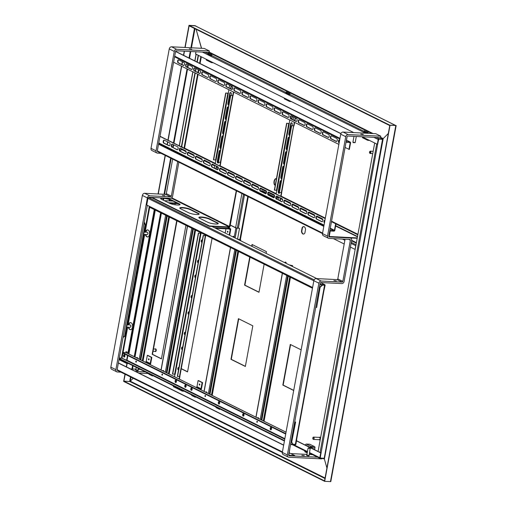 <?xml version="1.0" encoding="UTF-8"?>
<svg xmlns="http://www.w3.org/2000/svg" width="507" height="507" viewBox="0 0 507 507"><rect width="100%" height="100%" fill="white"/><g stroke="black" fill="none" stroke-linecap="round" stroke-linejoin="round"><path stroke-width="0.76" d="M201.564 48.304L196.108 29.292L201.456 48.298M395.701 125.489L389.826 125.197L324.48 481.263L324.55 480.889L123.911 381.144L129.881 381.53L133.17 378.26L130.267 381.175L325.076 478.025M184.928 47.474L188.991 25.35L194.764 25.642L195.765 26.091M195.803 25.87L195.468 25.939M185.15 47.481L189.193 25.451L195.487 25.857M395.72 125.406L390.029 125.299L324.683 481.358L123.638 381.41L124.969 374.185M126.313 366.853L126.94 363.424M128.689 353.918L155.104 209.999M158.045 193.978L165.13 155.351M167.095 144.641L167.614 141.833M167.912 140.192L181.5 66.151M181.804 64.509L182.317 61.702M183.502 55.269L184.25 51.182M123.911 381.144L125.172 374.28M126.516 366.948L127.162 363.437M128.886 354.019L155.3 210.094M158.26 193.991L165.333 155.453M167.297 144.742L167.811 141.935M168.115 140.293L181.702 66.252M182.007 64.611L182.52 61.803M183.699 55.371L184.466 51.194M188.991 25.35L389.826 125.197L395.397 125.387A0.767 0.621 -63.6 0 1 395.682 125.489M196.057 54.141L198.18 55.25L196.95 61.955M195.772 68.388L195.252 71.195M194.954 72.837L181.36 146.878M181.062 148.519L180.745 150.243M198.478 55.396L197.248 62.101M196.063 68.534L195.55 71.341M195.246 72.983L181.658 147.024M181.36 148.665L181.069 150.262M382.956 139.311L383.203 138.607L382.817 138.962L378.97 138.772A0.767 0.621 116.4 0 0 378.19 139.482L377.303 144.305L362.131 136.757M320.735 452.776L319.784 457.713A0.767 0.621 116.4 0 0 320.291 458.486L324.138 458.677L324.391 459.063L324.524 458.322L320.164 458.017L321.108 452.821L318.054 451.591L374.692 143.006L376.701 144.001L320.063 452.593M324.391 459.063L326.914 468.005L324.391 459.063L323.548 458.651M383.203 138.607L388.311 133.468L383.203 138.607L380.592 137.308M324.683 481.358L330.805 481.587L396.157 125.527M390.029 125.299L389.763 125.571L189.124 25.819L189.193 25.451L194.961 25.737L395.397 125.387M383.077 139.254L383.083 139.26A0.767 0.621 -63.6 0 1 382.747 139.336L378.9 139.14L377.303 144.305M377.645 144.229L378.666 139.229M321.108 452.821L377.652 144.184M175.739 380.694L176.474 381.061M185.746 385.669L186.126 385.859M218.847 402.127L219.702 402.552M243.17 414.219L244.025 414.644M270.713 427.914L271.568 428.333M296.57 440.767L318.079 451.458M320.988 452.903L320.253 458.087L324.201 458.309A0.767 0.621 -63.6 0 1 324.505 458.423M307.362 452.092L305.011 450.926L304.853 451.762L307.21 452.935M175.714 380.827L176.48 381.207M185.714 385.795L186.132 386.004M218.802 402.247L219.702 402.697M243.132 414.339L244.032 414.789M270.675 428.035L271.575 428.478M296.544 440.894L320.671 452.89M207.845 53.951L211.463 55.745A0.767 0.621 -63.6 0 1 211.806 55.662L211.939 54.921L208.32 53.121L207.845 53.951M285.948 92.781L289.567 94.575A0.767 0.621 -63.6 0 1 289.909 94.492L290.042 93.751L286.423 91.951L285.948 92.781M367.695 133.297L367.829 132.568L364.21 130.768L364.051 131.611L367.417 133.278M211.818 55.599L285.992 92.547M289.922 94.429L364.096 131.376M353.753 132.593L195.569 53.951L195.968 51.771M195.537 26.022A0.767 0.621 116.4 0 0 195.163 25.838M181.246 149.28L181.855 149.311M181.075 150.218L179.668 150.186M380.795 136.199L348.094 134.558A2.307 1.87 116.4 0 0 345.761 136.687L327.522 236.085A2.307 1.87 116.4 0 0 328.416 238.252L323.39 235.749A2.307 1.87 -63.6 0 1 322.496 233.588L340.736 134.19A2.307 1.87 -63.6 0 1 343.068 132.061L375.769 133.696L380.795 136.199L380.523 137.682L347.821 136.041A0.767 0.621 116.4 0 0 347.048 136.751L328.802 236.154A0.767 0.621 116.4 0 0 329.309 236.927L329.277 236.503L357.277 237.91M274.376 197.267L273.14 197.204L268.349 194.821M266.017 193.661L260.313 190.828M260.249 190.714L262.157 190.809L266.467 192.958M268.095 193.763L274.509 196.957M329.037 236.832L357.207 238.277M260.909 191.126L262.087 191.183L266.327 193.287M268.127 194.187L274.319 197.261M262.087 191.183L262.157 190.809M350.413 247.093L355.052 249.4L355.737 245.692A0.767 0.621 -63.6 0 1 355.92 245.287M333.384 238.626L344.202 244.006M323.84 226.255L158.564 144.089M323.815 226.388L158.545 144.216M236.262 190.714L229.284 226.952L209.41 225.951L152.011 197.419M236.554 190.86L229.994 226.61A0.767 0.621 -63.6 0 1 229.215 227.32L209.34 226.325L151.105 197.375M179.199 203.77A5.767 1.122 -169.6 0 1 180.061 204.568A5.767 1.122 -169.6 0 1 175.859 204.891A5.767 1.122 -169.6 0 1 169.585 203.288L161.543 199.289A5.767 1.122 -169.6 0 1 160.675 198.49A5.767 1.122 -169.6 0 1 164.876 198.167A5.767 1.122 -169.6 0 1 171.157 199.771L179.199 203.77L179.129 204.137A5.767 1.122 -169.6 0 1 179.947 204.739M190.258 209.264L198.3 213.263A5.767 1.122 -169.6 0 1 199.162 214.062A5.767 1.122 -169.6 0 1 194.961 214.385A5.767 1.122 -169.6 0 1 188.68 212.782L180.638 208.783A5.767 1.122 -169.6 0 1 179.776 207.984A5.767 1.122 -169.6 0 1 183.978 207.661A5.767 1.122 -169.6 0 1 190.258 209.264L190.188 209.638L198.231 213.637A5.767 1.122 -169.6 0 1 199.048 214.233M217.395 222.757A5.767 1.122 -169.6 0 1 218.263 223.562A5.767 1.122 -169.6 0 1 214.062 223.879A5.767 1.122 -169.6 0 1 207.781 222.275L199.739 218.283A5.767 1.122 -169.6 0 1 198.877 217.478A5.767 1.122 -169.6 0 1 203.079 217.161A5.767 1.122 -169.6 0 1 209.353 218.764L217.395 222.757L217.332 223.131A5.767 1.122 -169.6 0 1 218.143 223.733M160.725 198.687A5.767 1.122 -169.6 0 1 165.276 198.598A5.767 1.122 -169.6 0 1 171.087 200.145L179.129 204.137M179.82 208.187A5.767 1.122 -169.6 0 1 184.377 208.098A5.767 1.122 -169.6 0 1 190.188 209.638M198.921 217.68A5.767 1.122 -169.6 0 1 203.472 217.592A5.767 1.122 -169.6 0 1 209.29 219.132L217.332 223.131M209.34 226.325L209.41 225.951M360.813 134.07L363.253 134.374L360.813 134.07M329.309 236.927L350.147 237.973A2.307 1.87 -63.6 0 1 350.762 238.132A2.307 1.87 -63.6 0 1 351.662 240.293L344.101 281.461A2.307 1.87 -63.6 0 1 341.769 283.59L320.937 282.545A0.767 0.621 116.4 0 0 320.158 283.255L288.641 454.982A0.767 0.621 116.4 0 0 289.142 455.755L318.529 457.232M328.416 238.252A2.307 1.87 116.4 0 0 329.037 238.41L349.874 239.456A0.767 0.621 -63.6 0 1 350.375 240.229L342.821 281.398A0.767 0.621 -63.6 0 1 342.041 282.107L321.21 281.062A2.307 1.87 116.4 0 0 318.878 283.191L287.355 454.918A2.307 1.87 116.4 0 0 288.255 457.08A2.307 1.87 116.4 0 0 288.876 457.238L321.571 458.879L321.628 458.55M288.255 457.08L283.229 454.583A2.307 1.87 -63.6 0 1 282.329 452.415L313.852 280.694A2.307 1.87 -63.6 0 1 316.184 278.565L337.016 279.611A0.767 0.621 116.4 0 0 337.795 278.901L345.077 239.215M333.923 280.574L336.369 280.878L333.923 280.574M313.497 454.728L309.264 454.519M306.938 454.399L290.796 453.594M301.861 455.267L304.301 455.571L301.861 455.267M353.994 136.351L352.923 142.182L355.16 142.638L356.313 136.465M352.935 142.226L353.24 142.651L355.16 142.638M209.309 50.941L176.607 49.299A2.307 1.87 116.4 0 0 174.281 51.429L156.036 150.833A2.307 1.87 116.4 0 0 156.929 152.994L151.904 150.497A2.307 1.87 -63.6 0 1 151.01 148.329L169.249 48.932A2.307 1.87 -63.6 0 1 171.581 46.802L204.283 48.444L209.309 50.941L209.036 52.424L176.335 50.782A0.767 0.621 116.4 0 0 175.561 51.492L157.316 150.896A0.767 0.621 116.4 0 0 157.823 151.669L157.449 151.485M189.326 48.818L191.766 49.116L189.326 48.818M156.929 152.994A2.307 1.87 116.4 0 0 157.55 153.152L161.061 153.329M178.863 162.177L172.621 196.209A2.307 1.87 -63.6 0 1 170.289 198.332L149.451 197.293A0.767 0.621 116.4 0 0 148.824 197.635M177.678 161.587L171.334 196.139A0.767 0.621 -63.6 0 1 170.561 196.849L149.723 195.803A2.307 1.87 116.4 0 0 147.391 197.933L115.875 369.66A2.307 1.87 116.4 0 0 116.768 371.821A2.307 1.87 116.4 0 0 117.39 371.986L120.9 372.157M116.768 371.821L111.743 369.324A2.307 1.87 -63.6 0 1 110.843 367.163L142.366 195.436A2.307 1.87 -63.6 0 1 144.698 193.306L165.529 194.352A0.767 0.621 116.4 0 0 166.309 193.642L172.653 159.09M162.436 195.322L164.883 195.62L162.436 195.322M135.445 371.39L145.319 371.885M140.293 369.388L138.221 369.286M135.901 369.166L130.419 368.893M138.798 373.057L148.671 373.551M147.328 205.31L117.155 369.723A0.767 0.621 116.4 0 0 117.662 370.497L117.288 370.313M126.68 327.116L130.147 327.288A1.153 0.634 -87.1 0 0 130.578 327.021A1.153 0.634 -87.1 0 0 130.844 326.039A1.153 0.634 -87.1 0 0 130.667 325.291A1.153 0.634 -87.1 0 0 130.261 324.987L127.099 324.822M130.679 326.85A0.767 0.425 -87.1 0 0 130.774 326.742A0.767 0.425 -87.1 0 0 130.952 326.09A0.767 0.425 -87.1 0 0 130.831 325.589A0.767 0.425 -87.1 0 0 130.749 325.475M143.696 234.392L147.163 234.564A1.153 0.634 -87.1 0 0 147.594 234.297A1.153 0.634 -87.1 0 0 147.86 233.315A1.153 0.634 -87.1 0 0 147.683 232.567A1.153 0.634 -87.1 0 0 147.277 232.257L144.115 232.098M147.695 234.126A0.767 0.425 -87.1 0 0 147.791 234.019A0.767 0.425 -87.1 0 0 147.968 233.366A0.767 0.425 -87.1 0 0 147.848 232.865A0.767 0.425 -87.1 0 0 147.765 232.751M289.148 452.776L294.782 455.571L288.908 455.261L289.89 448.175M289.142 455.755L294.713 455.945L294.782 455.571M283.679 445.083L118.404 362.917M283.654 445.216L118.378 363.05M151.948 197.787L148.741 197.629A0.767 0.621 116.4 0 0 147.962 198.338L146.738 205.012L312.604 287.475M316.78 278.597L211.907 226.452M160.003 136.256L325.279 218.428M331.489 221.515L336.033 223.771L334.835 230.298A0.925 0.748 -63.6 0 1 333.904 231.154L330.634 230.989A0.463 0.374 116.4 0 0 330.165 231.414L329.309 236.085L328.828 236.021M168.97 145.743L169.357 145.763A1.54 0.849 92.9 0 1 169.357 145.763L164.129 143.164A1.54 0.849 92.9 0 1 163.558 141.637A1.54 0.849 92.9 0 1 164.287 140.179L169.515 142.778A1.54 0.849 92.9 0 1 170.073 144.482A1.54 0.849 92.9 0 1 169.167 145.801A1.54 0.849 92.9 0 1 168.97 145.743L163.748 143.145A1.54 0.849 92.9 0 1 163.191 141.44A1.54 0.849 92.9 0 1 164.097 140.128A1.54 0.849 92.9 0 1 164.293 140.179M177.406 149.768A1.54 0.849 92.9 0 1 177.399 149.761L172.171 147.163A1.54 0.849 92.9 0 1 171.6 145.636A1.54 0.849 92.9 0 1 172.329 144.178M185.448 153.767A1.54 0.849 92.9 0 1 185.442 153.76L180.213 151.162A1.54 0.849 92.9 0 1 179.643 149.635A1.54 0.849 92.9 0 1 180.372 148.177L185.6 150.775A1.54 0.849 92.9 0 1 186.158 152.48A1.54 0.849 92.9 0 1 185.251 153.792A1.54 0.849 92.9 0 1 185.055 153.741L179.827 151.143A1.54 0.849 92.9 0 1 179.269 149.438A1.54 0.849 92.9 0 1 180.181 148.126A1.54 0.849 92.9 0 1 180.372 148.177M193.097 157.74L193.484 157.759A1.54 0.849 92.9 0 1 193.484 157.759L188.255 155.161A1.54 0.849 92.9 0 1 187.685 153.627A1.54 0.849 92.9 0 1 188.408 152.17L193.642 154.774A1.54 0.849 92.9 0 1 194.2 156.479A1.54 0.849 92.9 0 1 193.294 157.791A1.54 0.849 92.9 0 1 193.097 157.74L187.869 155.142A1.54 0.849 92.9 0 1 187.311 153.437A1.54 0.849 92.9 0 1 188.217 152.119A1.54 0.849 92.9 0 1 188.414 152.176M201.14 161.739L195.911 159.141A1.54 0.849 92.9 0 1 195.353 157.436A1.54 0.849 92.9 0 1 196.26 156.118A1.54 0.849 92.9 0 1 196.456 156.175L201.685 158.773A1.54 0.849 92.9 0 1 202.242 160.478A1.54 0.849 92.9 0 1 201.336 161.79A1.54 0.849 92.9 0 1 201.14 161.739L196.298 159.16A1.54 0.849 92.9 0 1 195.727 157.626A1.54 0.849 92.9 0 1 196.45 156.169M209.182 165.738L203.953 163.14A1.54 0.849 92.9 0 1 203.396 161.429A1.54 0.849 92.9 0 1 204.302 160.117A1.54 0.849 92.9 0 1 204.498 160.168L209.727 162.766A1.54 0.849 92.9 0 1 210.285 164.477A1.54 0.849 92.9 0 1 209.378 165.789A1.54 0.849 92.9 0 1 209.182 165.738L204.34 163.159A1.54 0.849 92.9 0 1 203.763 161.625A1.54 0.849 92.9 0 1 204.492 160.168M217.224 169.731L217.604 169.756A1.54 0.849 92.9 0 1 217.604 169.756L212.382 167.152A1.54 0.849 92.9 0 1 211.806 165.624A1.54 0.849 92.9 0 1 212.534 164.167L217.769 166.765A1.54 0.849 92.9 0 1 218.327 168.476A1.54 0.849 92.9 0 1 217.421 169.788A1.54 0.849 92.9 0 1 217.224 169.731L211.996 167.133A1.54 0.849 92.9 0 1 211.438 165.428A1.54 0.849 92.9 0 1 212.344 164.116A1.54 0.849 92.9 0 1 212.541 164.167M225.266 173.73L225.647 173.749A1.54 0.849 92.9 0 1 225.647 173.749L220.425 171.151A1.54 0.849 92.9 0 1 219.848 169.623A1.54 0.849 92.9 0 1 220.577 168.166L225.811 170.764A1.54 0.849 92.9 0 1 226.369 172.469A1.54 0.849 92.9 0 1 225.457 173.787A1.54 0.849 92.9 0 1 225.266 173.73L220.038 171.132A1.54 0.849 92.9 0 1 219.48 169.427A1.54 0.849 92.9 0 1 220.387 168.115A1.54 0.849 92.9 0 1 220.583 168.166M233.695 177.754A1.54 0.849 92.9 0 1 233.689 177.748L228.461 175.149A1.54 0.849 92.9 0 1 227.89 173.622A1.54 0.849 92.9 0 1 228.619 172.165L233.847 174.763A1.54 0.849 92.9 0 1 234.411 176.468A1.54 0.849 92.9 0 1 233.499 177.78A1.54 0.849 92.9 0 1 233.309 177.729L228.08 175.13A1.54 0.849 92.9 0 1 227.523 173.426A1.54 0.849 92.9 0 1 228.429 172.114A1.54 0.849 92.9 0 1 228.625 172.165M241.345 181.728L241.731 181.747A1.54 0.849 92.9 0 1 241.731 181.747L236.503 179.148A1.54 0.849 92.9 0 1 235.932 177.615A1.54 0.849 92.9 0 1 236.661 176.157L241.89 178.762A1.54 0.849 92.9 0 1 242.447 180.467A1.54 0.849 92.9 0 1 241.541 181.779A1.54 0.849 92.9 0 1 241.345 181.728L236.123 179.129A1.54 0.849 92.9 0 1 235.565 177.425A1.54 0.849 92.9 0 1 236.471 176.106A1.54 0.849 92.9 0 1 236.668 176.163M249.78 185.746A1.54 0.849 92.9 0 1 249.774 185.746L244.545 183.147A1.54 0.849 92.9 0 1 243.975 181.614A1.54 0.849 92.9 0 1 244.704 180.156M257.429 189.726L257.816 189.745A1.54 0.849 92.9 0 1 257.816 189.745L252.587 187.146A1.54 0.849 92.9 0 1 252.017 185.613A1.54 0.849 92.9 0 1 252.746 184.155L257.974 186.753A1.54 0.849 92.9 0 1 258.532 188.465A1.54 0.849 92.9 0 1 257.626 189.776A1.54 0.849 92.9 0 1 257.429 189.726L252.201 187.127A1.54 0.849 92.9 0 1 251.643 185.416A1.54 0.849 92.9 0 1 252.556 184.104A1.54 0.849 92.9 0 1 252.746 184.155M265.472 193.725L265.858 193.744A1.54 0.849 92.9 0 1 265.858 193.744L260.63 191.145A1.54 0.849 92.9 0 1 260.059 189.612A1.54 0.849 92.9 0 1 260.782 188.154L266.017 190.752A1.54 0.849 92.9 0 1 266.574 192.464A1.54 0.849 92.9 0 1 265.668 193.775A1.54 0.849 92.9 0 1 265.472 193.725L260.243 191.12A1.54 0.849 92.9 0 1 259.685 189.415A1.54 0.849 92.9 0 1 260.592 188.103A1.54 0.849 92.9 0 1 260.788 188.154M273.514 197.717L273.9 197.736A1.54 0.849 92.9 0 1 273.9 197.736L268.672 195.138A1.54 0.849 92.9 0 1 268.095 193.611A1.54 0.849 92.9 0 1 268.824 192.153L274.059 194.751A1.54 0.849 92.9 0 1 274.617 196.456A1.54 0.849 92.9 0 1 273.71 197.774A1.54 0.849 92.9 0 1 273.514 197.717L268.285 195.119A1.54 0.849 92.9 0 1 267.728 193.414A1.54 0.849 92.9 0 1 268.634 192.102A1.54 0.849 92.9 0 1 268.83 192.153M281.943 201.742A1.54 0.849 92.9 0 1 281.943 201.735L276.714 199.137A1.54 0.849 92.9 0 1 276.138 197.61A1.54 0.849 92.9 0 1 276.866 196.152M289.598 205.715L289.979 205.734A1.54 0.849 92.9 0 1 289.979 205.734L284.757 203.136A1.54 0.849 92.9 0 1 284.18 201.602A1.54 0.849 92.9 0 1 284.909 200.145L290.143 202.749A1.54 0.849 92.9 0 1 290.701 204.454A1.54 0.849 92.9 0 1 289.795 205.766A1.54 0.849 92.9 0 1 289.598 205.715L284.37 203.117A1.54 0.849 92.9 0 1 283.812 201.412A1.54 0.849 92.9 0 1 284.719 200.1A1.54 0.849 92.9 0 1 284.915 200.151M297.641 209.714L292.412 207.116A1.54 0.849 92.9 0 1 291.855 205.411A1.54 0.849 92.9 0 1 292.761 204.093A1.54 0.849 92.9 0 1 292.957 204.15L298.186 206.748A1.54 0.849 92.9 0 1 298.743 208.453A1.54 0.849 92.9 0 1 297.831 209.765A1.54 0.849 92.9 0 1 297.641 209.714L298.021 209.733A1.54 0.849 92.9 0 1 298.021 209.733L292.799 207.135A1.54 0.849 92.9 0 1 292.222 205.601A1.54 0.849 92.9 0 1 292.951 204.144M305.677 213.713L306.063 213.732A1.54 0.849 92.9 0 1 306.063 213.732L300.835 211.134A1.54 0.849 92.9 0 1 300.264 209.6A1.54 0.849 92.9 0 1 300.993 208.143L306.222 210.741A1.54 0.849 92.9 0 1 306.779 212.452A1.54 0.849 92.9 0 1 305.873 213.764A1.54 0.849 92.9 0 1 305.677 213.713L300.455 211.115A1.54 0.849 92.9 0 1 299.897 209.404A1.54 0.849 92.9 0 1 300.803 208.092A1.54 0.849 92.9 0 1 301 208.143M313.719 217.712L314.106 217.731A1.54 0.849 92.9 0 1 314.106 217.731L308.877 215.133A1.54 0.849 92.9 0 1 308.307 213.599A1.54 0.849 92.9 0 1 309.036 212.141L314.264 214.74A1.54 0.849 92.9 0 1 314.822 216.451A1.54 0.849 92.9 0 1 313.915 217.763A1.54 0.849 92.9 0 1 313.719 217.712L308.497 215.107A1.54 0.849 92.9 0 1 307.933 213.403A1.54 0.849 92.9 0 1 308.845 212.091A1.54 0.849 92.9 0 1 309.042 212.141M322.154 221.73A1.54 0.849 92.9 0 1 322.148 221.724L316.919 219.125A1.54 0.849 92.9 0 1 316.349 217.598A1.54 0.849 92.9 0 1 317.078 216.14L322.306 218.739A1.54 0.849 92.9 0 1 322.864 220.444A1.54 0.849 92.9 0 1 321.958 221.762A1.54 0.849 92.9 0 1 321.761 221.705L316.533 219.106A1.54 0.849 92.9 0 1 315.975 217.402A1.54 0.849 92.9 0 1 316.888 216.09A1.54 0.849 92.9 0 1 317.078 216.14M324.518 222.554A1.54 0.849 92.9 0 1 324.949 220.234M331.458 221.673L335.647 223.752L334.449 230.279A0.463 0.374 -63.6 0 1 333.98 230.704L330.71 230.546A0.925 0.748 116.4 0 0 329.778 231.395L328.923 236.066M159.978 136.415L325.247 218.58M171.791 147.144A1.54 0.849 92.9 0 1 171.227 145.439A1.54 0.849 92.9 0 1 172.139 144.127A1.54 0.849 92.9 0 1 172.336 144.178L177.558 146.776A1.54 0.849 92.9 0 1 178.115 148.481A1.54 0.849 92.9 0 1 177.209 149.799A1.54 0.849 92.9 0 1 177.013 149.742L172.171 147.163M244.165 183.128A1.54 0.849 92.9 0 1 243.601 181.424A1.54 0.849 92.9 0 1 244.513 180.105A1.54 0.849 92.9 0 1 244.704 180.162L249.932 182.761A1.54 0.849 92.9 0 1 250.49 184.466A1.54 0.849 92.9 0 1 249.583 185.777A1.54 0.849 92.9 0 1 249.387 185.727L244.545 183.147M276.328 199.118A1.54 0.849 92.9 0 1 275.77 197.413A1.54 0.849 92.9 0 1 276.676 196.101A1.54 0.849 92.9 0 1 276.873 196.152L282.101 198.75A1.54 0.849 92.9 0 1 282.659 200.455A1.54 0.849 92.9 0 1 281.753 201.767A1.54 0.849 92.9 0 1 281.556 201.716L276.714 199.137M324.436 223.01A1.54 0.849 92.9 0 1 324.036 221.261A1.54 0.849 92.9 0 1 324.924 220.089A1.54 0.849 92.9 0 1 324.974 220.089M336.033 223.771L335.647 223.752M347.086 136.598L346.37 141.345A0.463 0.374 116.4 0 0 346.674 141.808L349.944 141.973A0.925 0.748 -63.6 0 1 350.552 142.898L349.355 149.426L345.077 147.474M339.177 142.695A1.54 0.849 92.9 0 1 338.815 141.117A1.54 0.849 92.9 0 1 339.525 139.856L339.684 139.938M336.173 141.428L336.559 141.447A1.54 0.849 92.9 0 1 336.559 141.447L331.331 138.848A1.54 0.849 92.9 0 1 330.76 137.321A1.54 0.849 92.9 0 1 331.483 135.863L336.718 138.462A1.54 0.849 92.9 0 1 337.275 140.166A1.54 0.849 92.9 0 1 336.369 141.478A1.54 0.849 92.9 0 1 336.173 141.428L330.944 138.829A1.54 0.849 92.9 0 1 330.387 137.124A1.54 0.849 92.9 0 1 331.293 135.813A1.54 0.849 92.9 0 1 331.489 135.863M328.523 137.454A1.54 0.849 92.9 0 1 328.517 137.448L323.289 134.849A1.54 0.849 92.9 0 1 322.718 133.322A1.54 0.849 92.9 0 1 323.447 131.864L328.675 134.463A1.54 0.849 92.9 0 1 329.233 136.168A1.54 0.849 92.9 0 1 328.327 137.486A1.54 0.849 92.9 0 1 328.13 137.429L322.902 134.83A1.54 0.849 92.9 0 1 322.344 133.126A1.54 0.849 92.9 0 1 323.257 131.814A1.54 0.849 92.9 0 1 323.447 131.864M320.088 133.43L320.475 133.455A1.54 0.849 92.9 0 1 320.475 133.455L315.246 130.85A1.54 0.849 92.9 0 1 314.676 129.323A1.54 0.849 92.9 0 1 315.405 127.865L320.633 130.464A1.54 0.849 92.9 0 1 321.191 132.175A1.54 0.849 92.9 0 1 320.285 133.487A1.54 0.849 92.9 0 1 320.088 133.43L314.866 130.831A1.54 0.849 92.9 0 1 314.302 129.127A1.54 0.849 92.9 0 1 315.215 127.815A1.54 0.849 92.9 0 1 315.405 127.865M312.046 129.437L312.432 129.456A1.54 0.849 92.9 0 1 312.432 129.456L307.204 126.858A1.54 0.849 92.9 0 1 306.634 125.324A1.54 0.849 92.9 0 1 307.362 123.866L312.591 126.465A1.54 0.849 92.9 0 1 313.149 128.176A1.54 0.849 92.9 0 1 312.242 129.488A1.54 0.849 92.9 0 1 312.046 129.437L306.824 126.839A1.54 0.849 92.9 0 1 306.266 125.128A1.54 0.849 92.9 0 1 307.172 123.816A1.54 0.849 92.9 0 1 307.369 123.866M304.01 125.438L304.39 125.457A1.54 0.849 92.9 0 1 304.39 125.457L299.162 122.859A1.54 0.849 92.9 0 1 298.591 121.325A1.54 0.849 92.9 0 1 299.32 119.867L304.549 122.472A1.54 0.849 92.9 0 1 305.113 124.177A1.54 0.849 92.9 0 1 304.2 125.489A1.54 0.849 92.9 0 1 304.01 125.438L298.781 122.84A1.54 0.849 92.9 0 1 298.224 121.135A1.54 0.849 92.9 0 1 299.13 119.817A1.54 0.849 92.9 0 1 299.326 119.874M295.968 121.439L296.348 121.458A1.54 0.849 92.9 0 1 296.348 121.458L291.126 118.86A1.54 0.849 92.9 0 1 290.549 117.326A1.54 0.849 92.9 0 1 291.278 115.869L296.513 118.473A1.54 0.849 92.9 0 1 297.07 120.178A1.54 0.849 92.9 0 1 296.158 121.49A1.54 0.849 92.9 0 1 295.968 121.439L290.739 118.841A1.54 0.849 92.9 0 1 290.181 117.136A1.54 0.849 92.9 0 1 291.088 115.818A1.54 0.849 92.9 0 1 291.284 115.875M288.312 117.466A1.54 0.849 92.9 0 1 288.306 117.459L283.083 114.861A1.54 0.849 92.9 0 1 282.507 113.334A1.54 0.849 92.9 0 1 283.236 111.876M279.883 113.441L280.27 113.46A1.54 0.849 92.9 0 1 280.27 113.46L275.041 110.862A1.54 0.849 92.9 0 1 274.464 109.335A1.54 0.849 92.9 0 1 275.193 107.877L280.428 110.475A1.54 0.849 92.9 0 1 280.986 112.18A1.54 0.849 92.9 0 1 280.079 113.498A1.54 0.849 92.9 0 1 279.883 113.441L274.655 110.843A1.54 0.849 92.9 0 1 274.097 109.138A1.54 0.849 92.9 0 1 275.003 107.826A1.54 0.849 92.9 0 1 275.2 107.877M271.841 109.442L266.999 106.863A1.54 0.849 92.9 0 1 266.428 105.336A1.54 0.849 92.9 0 1 267.151 103.878L272.386 106.476A1.54 0.849 92.9 0 1 272.943 108.181A1.54 0.849 92.9 0 1 272.037 109.499A1.54 0.849 92.9 0 1 271.841 109.442L266.612 106.844A1.54 0.849 92.9 0 1 266.055 105.139A1.54 0.849 92.9 0 1 266.961 103.827A1.54 0.849 92.9 0 1 267.157 103.878M263.798 105.45L264.185 105.469A1.54 0.849 92.9 0 1 264.185 105.469L258.957 102.87A1.54 0.849 92.9 0 1 258.386 101.337A1.54 0.849 92.9 0 1 259.109 99.879L264.343 102.477A1.54 0.849 92.9 0 1 264.901 104.189A1.54 0.849 92.9 0 1 263.995 105.5A1.54 0.849 92.9 0 1 263.798 105.45L258.57 102.851A1.54 0.849 92.9 0 1 258.012 101.14A1.54 0.849 92.9 0 1 258.919 99.828A1.54 0.849 92.9 0 1 259.115 99.879M256.149 101.47A1.54 0.849 92.9 0 1 256.143 101.47L250.914 98.871A1.54 0.849 92.9 0 1 250.344 97.338A1.54 0.849 92.9 0 1 251.073 95.88L256.301 98.485A1.54 0.849 92.9 0 1 256.859 100.19A1.54 0.849 92.9 0 1 255.953 101.501A1.54 0.849 92.9 0 1 255.756 101.451L250.528 98.852A1.54 0.849 92.9 0 1 249.97 97.148A1.54 0.849 92.9 0 1 250.883 95.829A1.54 0.849 92.9 0 1 251.073 95.886M247.714 97.452L248.1 97.471A1.54 0.849 92.9 0 1 248.1 97.471L242.872 94.872A1.54 0.849 92.9 0 1 242.302 93.339A1.54 0.849 92.9 0 1 243.03 91.881L248.259 94.486A1.54 0.849 92.9 0 1 248.817 96.191A1.54 0.849 92.9 0 1 247.91 97.502A1.54 0.849 92.9 0 1 247.714 97.452L242.492 94.853A1.54 0.849 92.9 0 1 241.928 93.149A1.54 0.849 92.9 0 1 242.84 91.83A1.54 0.849 92.9 0 1 243.037 91.887M239.672 93.453L234.449 90.854A1.54 0.849 92.9 0 1 233.892 89.15A1.54 0.849 92.9 0 1 234.798 87.838A1.54 0.849 92.9 0 1 234.995 87.888L240.217 90.487A1.54 0.849 92.9 0 1 240.774 92.192A1.54 0.849 92.9 0 1 239.868 93.503A1.54 0.849 92.9 0 1 239.672 93.453L240.058 93.472A1.54 0.849 92.9 0 1 240.058 93.472L234.83 90.873A1.54 0.849 92.9 0 1 234.259 89.346A1.54 0.849 92.9 0 1 234.988 87.882M231.636 89.454L232.016 89.473A1.54 0.849 92.9 0 1 232.016 89.473L226.794 86.874A1.54 0.849 92.9 0 1 226.217 85.347A1.54 0.849 92.9 0 1 226.946 83.889L232.181 86.488A1.54 0.849 92.9 0 1 232.738 88.193A1.54 0.849 92.9 0 1 231.826 89.511A1.54 0.849 92.9 0 1 231.636 89.454L226.407 86.855A1.54 0.849 92.9 0 1 225.849 85.151A1.54 0.849 92.9 0 1 226.756 83.839A1.54 0.849 92.9 0 1 226.952 83.889M223.98 85.48A1.54 0.849 92.9 0 1 223.974 85.474L218.751 82.875A1.54 0.849 92.9 0 1 218.175 81.348A1.54 0.849 92.9 0 1 218.904 79.891L224.138 82.489A1.54 0.849 92.9 0 1 224.696 84.194A1.54 0.849 92.9 0 1 223.79 85.512A1.54 0.849 92.9 0 1 223.593 85.455L218.365 82.856A1.54 0.849 92.9 0 1 217.807 81.152A1.54 0.849 92.9 0 1 218.713 79.84A1.54 0.849 92.9 0 1 218.91 79.891M215.551 81.462L210.323 78.864A1.54 0.849 92.9 0 1 209.765 77.153A1.54 0.849 92.9 0 1 210.671 75.841A1.54 0.849 92.9 0 1 210.868 75.892L216.096 78.49A1.54 0.849 92.9 0 1 216.654 80.201A1.54 0.849 92.9 0 1 215.748 81.513A1.54 0.849 92.9 0 1 215.551 81.462L210.709 78.883A1.54 0.849 92.9 0 1 210.132 77.349A1.54 0.849 92.9 0 1 210.861 75.892M207.509 77.463L202.667 74.884A1.54 0.849 92.9 0 1 202.09 73.35A1.54 0.849 92.9 0 1 202.819 71.893L208.054 74.497A1.54 0.849 92.9 0 1 208.611 76.202A1.54 0.849 92.9 0 1 207.705 77.514A1.54 0.849 92.9 0 1 207.509 77.463L202.28 74.865A1.54 0.849 92.9 0 1 201.723 73.154A1.54 0.849 92.9 0 1 202.629 71.842A1.54 0.849 92.9 0 1 202.825 71.899M199.466 73.464L199.853 73.483A1.54 0.849 92.9 0 1 199.853 73.483L194.625 70.885A1.54 0.849 92.9 0 1 194.054 69.351A1.54 0.849 92.9 0 1 194.777 67.894L200.012 70.498A1.54 0.849 92.9 0 1 200.569 72.203A1.54 0.849 92.9 0 1 199.663 73.515A1.54 0.849 92.9 0 1 199.466 73.464L194.238 70.866A1.54 0.849 92.9 0 1 193.68 69.161A1.54 0.849 92.9 0 1 194.587 67.843A1.54 0.849 92.9 0 1 194.783 67.9M191.424 69.465L186.196 66.867A1.54 0.849 92.9 0 1 185.638 65.162A1.54 0.849 92.9 0 1 186.551 63.85A1.54 0.849 92.9 0 1 186.741 63.901L191.969 66.499A1.54 0.849 92.9 0 1 192.527 68.204A1.54 0.849 92.9 0 1 191.621 69.516A1.54 0.849 92.9 0 1 191.424 69.465L191.811 69.484A1.54 0.849 92.9 0 1 191.811 69.484L186.582 66.886A1.54 0.849 92.9 0 1 186.012 65.359A1.54 0.849 92.9 0 1 186.741 63.895M183.775 65.492A1.54 0.849 92.9 0 1 183.768 65.485L178.54 62.887A1.54 0.849 92.9 0 1 177.97 61.36A1.54 0.849 92.9 0 1 178.698 59.902L183.927 62.5A1.54 0.849 92.9 0 1 184.485 64.205A1.54 0.849 92.9 0 1 183.578 65.517A1.54 0.849 92.9 0 1 183.382 65.466L178.16 62.868A1.54 0.849 92.9 0 1 177.596 61.163A1.54 0.849 92.9 0 1 178.508 59.851A1.54 0.849 92.9 0 1 178.698 59.902M346.091 141.954A0.925 0.748 116.4 0 0 346.592 142.252L349.862 142.416A0.463 0.374 -63.6 0 1 350.166 142.879L348.968 149.407M338.866 144.387L173.59 62.222M339.139 142.904L338.987 142.828A1.54 0.849 92.9 0 1 338.429 141.123A1.54 0.849 92.9 0 1 339.335 139.805A1.54 0.849 92.9 0 1 339.532 139.862M288.47 114.474A1.54 0.849 92.9 0 1 289.028 116.179A1.54 0.849 92.9 0 1 288.122 117.491A1.54 0.849 92.9 0 1 287.925 117.44L282.697 114.842A1.54 0.849 92.9 0 1 282.139 113.137A1.54 0.849 92.9 0 1 283.045 111.825A1.54 0.849 92.9 0 1 283.242 111.876L288.47 114.474M175.561 51.492L340.881 133.683M175.599 51.346L340.938 133.544M284.319 98.073L284.313 98.13A0.963 0.78 116.4 0 0 284.68 99.03L289.51 101.425A0.963 0.78 -63.6 0 1 289.136 100.525L289.142 100.475M289.567 94.575L290.042 93.751M289.725 93.738L286.106 91.938M290.764 101.28A0.963 0.526 92.9 0 1 290.372 101.552A0.963 0.526 92.9 0 1 290.251 101.52L290.321 101.147L289.833 101.121A0.577 0.469 -63.6 0 1 289.446 100.62M290.251 101.52L289.763 101.495A0.963 0.78 -63.6 0 1 289.51 101.425M206.216 59.243L206.21 59.3A0.963 0.78 116.4 0 0 206.577 60.2L211.406 62.595A0.963 0.78 -63.6 0 1 211.032 61.696L211.039 61.645M211.463 55.745L211.939 54.921M211.622 54.908L208.003 53.108M212.661 62.45A0.963 0.526 92.9 0 1 212.268 62.722A0.963 0.526 92.9 0 1 212.148 62.691L212.218 62.317L211.73 62.291A0.577 0.469 -63.6 0 1 211.343 61.791M212.148 62.691L211.66 62.665A0.963 0.78 -63.6 0 1 211.406 62.595M144.172 222.51L144.729 222.782L144.343 222.763L145.008 225.121L124.659 336.014L123.112 337.269M119.316 357.942L121.997 358.164L126.965 360.464L127.859 355.597M144.729 222.782L145.395 225.14L125.039 336.033L123.309 337.37M145.395 225.14L145.008 225.121M125.039 336.033L124.659 336.014M285.701 434.068L122.447 352.91L122.529 352.46L125.996 352.638A0.843 0.684 -63.6 0 1 126.218 352.695L126.357 351.833M125.818 352.625L125.996 351.655L128.391 352.676L154.622 209.759M130.622 322.623A3.46 1.908 -87.1 0 0 128.886 324.917M128.81 327.218A3.46 1.908 -87.1 0 0 130.033 329.404L130.432 329.607A3.46 1.908 -87.1 0 0 130.679 329.696M145.826 234.494A3.46 1.908 -87.1 0 0 147.049 236.68L147.455 236.883A3.46 1.908 -87.1 0 0 147.702 236.972M147.645 229.893A3.46 1.908 -87.1 0 0 145.908 232.193M124.494 354.653A1.248 0.691 -87.1 0 0 123.942 355.825A1.248 0.691 -87.1 0 0 124.373 357.048A1.248 0.691 -87.1 0 1 123.942 355.825A1.248 0.691 -87.1 0 1 124.494 354.653M128.011 352.657L154.267 209.581M126.579 360.445L127.504 355.42M128.423 327.199A3.46 1.908 -87.1 0 0 129.646 329.385L130.052 329.588A3.46 1.908 -87.1 0 0 130.489 329.702A3.46 1.908 -87.1 0 0 132.53 326.749A3.46 1.908 -87.1 0 0 131.275 322.908L130.869 322.712A3.46 1.908 -87.1 0 0 130.432 322.591A3.46 1.908 -87.1 0 0 128.505 324.898M145.439 234.475A3.46 1.908 -87.1 0 0 146.662 236.661L147.068 236.864A3.46 1.908 -87.1 0 0 147.505 236.978A3.46 1.908 -87.1 0 0 149.546 234.025A3.46 1.908 -87.1 0 0 148.291 230.184L147.892 229.988A3.46 1.908 -87.1 0 0 147.448 229.867A3.46 1.908 -87.1 0 0 145.522 232.174M124.462 354.634A1.248 0.691 -87.1 0 0 124.304 354.596A1.248 0.691 -87.1 0 0 123.556 355.806A1.248 0.691 -87.1 0 0 124.183 357.093A1.248 0.691 -87.1 0 0 124.918 356.022A1.248 0.691 -87.1 0 0 124.462 354.634M294.694 421.995L295.632 422.039L291.652 442.319L293.154 444.373L291.893 442.44M324.1 285.01L322.116 285.137L320.171 286.911L316.666 307.432L315.728 307.388M316.425 307.312L315.747 307.28M295.594 444.297L293.154 444.373M322.116 285.137L324.797 285.181M320.171 286.911L316.666 307.432M320.411 287.032L322.357 285.257M295.372 422.027L291.652 442.319M288.717 417.622L309.086 306.646M290.986 442.18L291.829 442.598M319.423 291.012L318.789 290.695M319.391 291.17L318.764 290.853M292.419 434.391L293.046 434.702M319.106 289.003L319.733 289.313M176.449 381.625A1.248 0.691 -87.1 0 0 175.853 380.047A1.248 0.691 -87.1 0 0 175.105 381.264A1.248 0.691 -87.1 0 0 175.733 382.544A1.248 0.691 -87.1 0 0 176.449 381.625M186.094 386.423A1.248 0.691 -87.1 0 0 185.505 384.845A1.248 0.691 -87.1 0 0 184.757 386.061A1.248 0.691 -87.1 0 0 185.378 387.342A1.248 0.691 -87.1 0 0 186.094 386.423M192.128 389.42A1.248 0.691 -87.1 0 0 191.538 387.849A1.248 0.691 -87.1 0 0 190.784 389.059A1.248 0.691 -87.1 0 0 191.412 390.339A1.248 0.691 -87.1 0 0 192.128 389.42M219.67 403.109A1.248 0.691 -87.1 0 0 219.081 401.538A1.248 0.691 -87.1 0 0 218.327 402.754A1.248 0.691 -87.1 0 0 218.954 404.035A1.248 0.691 -87.1 0 0 219.67 403.109M243.994 415.208A1.248 0.691 -87.1 0 0 243.404 413.63A1.248 0.691 -87.1 0 0 242.657 414.846A1.248 0.691 -87.1 0 0 243.278 416.127A1.248 0.691 -87.1 0 0 243.994 415.208M271.537 428.897A1.248 0.691 -87.1 0 0 270.947 427.325A1.248 0.691 -87.1 0 0 270.199 428.542A1.248 0.691 -87.1 0 0 270.82 429.822A1.248 0.691 -87.1 0 0 271.537 428.897M136.389 361.706A0.577 0.317 -87.1 0 0 135.768 361.542A0.577 0.317 -87.1 0 0 136.389 361.706M162.525 374.698A0.577 0.317 -87.1 0 0 161.904 374.534A0.577 0.317 -87.1 0 0 162.525 374.698M205.544 396.087A0.577 0.317 -87.1 0 0 204.929 395.923A0.577 0.317 -87.1 0 0 205.544 396.087M257.417 421.875A0.577 0.317 -87.1 0 0 256.796 421.71A0.577 0.317 -87.1 0 0 257.417 421.875M290.714 443.682L291.734 444.189L291.652 444.639L295.112 444.81A0.843 0.684 116.4 0 0 295.968 444.031L296.868 438.162M124.678 354.824A1.248 0.691 -87.1 0 0 124.576 356.896M176.043 380.111A1.248 0.691 -87.1 0 0 175.492 381.283A1.248 0.691 -87.1 0 0 175.923 382.506M185.695 384.908A1.248 0.691 -87.1 0 0 185.137 386.081A1.248 0.691 -87.1 0 0 185.575 387.304M191.728 387.906A1.248 0.691 -87.1 0 0 191.171 389.078A1.248 0.691 -87.1 0 0 191.608 390.301M219.265 401.601A1.248 0.691 -87.1 0 0 218.713 402.773A1.248 0.691 -87.1 0 0 219.151 403.997M243.594 413.693A1.248 0.691 -87.1 0 0 243.037 414.865A1.248 0.691 -87.1 0 0 243.474 416.089M271.137 427.382A1.248 0.691 -87.1 0 0 270.58 428.561A1.248 0.691 -87.1 0 0 271.017 429.784M136.301 361.111A0.577 0.317 -87.1 0 0 136.256 362.023M162.436 374.103A0.577 0.317 -87.1 0 0 162.392 375.022M205.462 395.492A0.577 0.317 -87.1 0 0 205.411 396.411M257.328 421.279A0.577 0.317 -87.1 0 0 257.283 422.192M122.238 358.284L119.278 358.17M291.734 444.189L292.907 444.252M119.145 358.874L284.421 441.039M290.631 444.132L291.652 444.639M119.227 358.43L284.503 440.596M285.783 433.624L122.529 352.46M292.799 436.039L292.121 436.007M292.723 436.483L292.038 436.451M319.955 284.345L320.975 284.852L321.058 284.408L324.518 284.579A0.843 0.684 -63.6 0 1 325.076 285.435L323.84 291.208M320.975 284.852L324.664 285.175M320.037 283.901L321.058 284.408M312.546 287.786L150.053 206.666M149.299 206.628L149.216 207.071L312.464 288.23M319.486 290.65L318.808 290.612M319.568 290.2L318.89 290.169M275.827 178.724A3.745 2.066 -87.1 0 0 274.813 184.954L275.257 185.175M276.391 179.003L275.65 178.635A3.745 2.066 -87.1 0 0 274.072 181.291A3.745 2.066 -87.1 0 0 274.49 184.941L275.231 185.309M274.49 184.941L274.813 184.954M215.266 163.387L184.561 148.12L183.971 148.374M335.615 226.033L357.473 236.826M186.006 151.251L181.874 149.197L181.81 149.565L186.139 151.72M187.951 152.62L194.181 155.719M195.994 156.619L202.223 159.718M204.029 160.618L210.266 163.717M212.072 164.617L214.791 165.966M216.597 166.86L217.909 167.513M220.114 168.616L226.35 171.715M228.156 172.608L234.392 175.707M236.199 176.607L242.435 179.706M244.241 180.606L250.477 183.705M252.283 184.605L258.513 187.704M260.325 188.604L266.555 191.703M268.368 192.603L274.598 195.702M277.513 197.147L278.825 197.8M280.625 198.7L282.64 199.695M284.446 200.595L290.682 203.694M292.488 204.594L298.724 207.693M300.531 208.592L306.767 211.692M308.573 212.591L314.809 215.69M316.615 216.59L322.845 219.689M181.76 146.479L182.336 147.36M182.539 147.461L181.791 146.314M188.173 152.328L194.042 155.243M196.215 156.327L202.084 159.242M204.251 160.32L210.126 163.241M212.294 164.319L214.86 165.593M216.666 166.492L217.978 167.145M220.336 168.318L226.211 171.239M228.378 172.317L234.253 175.238M236.42 176.316L242.295 179.231M244.463 180.315L250.338 183.23M252.505 184.307L258.374 187.229M260.547 188.306L266.416 191.228M268.59 192.305L274.458 195.227M277.576 196.779L278.888 197.426M280.694 198.326L282.5 199.226M284.668 200.303L290.543 203.225M292.71 204.302L298.585 207.217M300.752 208.295L306.627 211.216M308.795 212.294L314.67 215.215M316.837 216.293L322.712 219.214M335.685 225.666L357.264 236.389L357.194 236.763M369.761 151.612A1.153 0.634 92.9 0 1 369.863 151.435A1.153 0.634 92.9 0 1 370.294 151.175A1.153 0.634 92.9 0 1 370.871 152.354A1.153 0.634 92.9 0 1 370.18 153.475A1.153 0.634 92.9 0 1 370.034 153.437A1.153 0.634 92.9 0 1 369.774 153.171A1.153 0.634 92.9 0 1 369.698 152.987M369.78 153.051A0.767 0.425 92.9 0 1 369.609 152.873A0.767 0.425 92.9 0 1 369.666 151.72A0.767 0.425 92.9 0 1 370.338 152.144A0.767 0.425 92.9 0 1 369.78 153.051M174.966 204.765L175.181 203.58M179.434 204.302A0.577 0.469 -63.6 0 1 179.427 204.359L179.313 204.967M173.052 201.114L164.338 200.677M168.356 202.68L177.07 203.117M169.617 203.301L178.325 203.738M185.961 385.212A1.153 0.634 -87.1 0 0 185.873 387.025M185.784 384.971A1.153 0.634 -87.1 0 0 185.194 386.042A1.153 0.634 -87.1 0 0 185.625 387.228A1.153 0.634 -87.1 0 0 185.67 387.247M195.632 387.202L196.38 387.24A0.577 0.469 116.4 0 0 196.963 386.708L198.091 380.592L198.567 380.611L202.591 382.614L201.469 388.736A1.153 0.938 -63.6 0 1 200.702 389.725M199.815 384.192A0.577 0.317 -87.1 0 0 199.777 384.946M198.091 380.592L202.109 382.589L200.987 388.711A0.577 0.469 -63.6 0 1 200.404 389.243L199.657 389.205M199.454 385.111A0.577 0.317 -87.1 0 0 199.581 383.983A0.577 0.317 -87.1 0 0 199.454 385.111M202.591 382.614L202.109 382.589M192.134 389.389L191.171 389.338M184.244 391.239L182.406 391.144L173.362 386.651L173.464 386.093L173.945 386.119M182.989 390.612L173.464 386.093M192.153 388.825L191.209 388.78M182.406 391.144L182.507 390.593M124.874 356.263A1.153 0.634 92.9 0 1 124.918 355.489M124.627 356.839A1.153 0.634 92.9 0 1 124.722 354.887M149.939 364.489A1.153 0.938 116.4 0 0 150.706 363.494L151.827 357.378L147.81 355.375L147.328 355.35L146.2 361.472A0.577 0.469 -63.6 0 1 145.617 362.004L144.875 361.966M149.014 359.71A0.577 0.317 92.9 0 1 149.052 358.956M148.893 363.969L149.641 364.007A0.577 0.469 116.4 0 0 150.224 363.475L151.346 357.353L147.328 355.35M148.69 359.875A0.577 0.317 92.9 0 1 148.824 358.741A0.577 0.317 92.9 0 1 148.69 359.875M151.827 357.378L151.346 357.353M119.006 359.628L126.617 363.411L128.455 363.5M119.107 359.07L127.2 362.879M126.617 363.411L126.718 362.854M229.633 235.267L230.672 229.62A1.153 0.938 116.4 0 0 229.912 228.454L214.366 227.675M227.82 232.136A0.577 0.317 92.9 0 1 227.858 231.382M225.945 228.822L225.165 233.049M229.189 235.045L230.191 229.595A0.577 0.469 116.4 0 0 229.81 229.012L215.627 228.302M227.7 231.192A0.577 0.317 92.9 0 1 227.573 232.32A0.577 0.317 92.9 0 1 227.7 231.192M200.918 232.776L201.025 233.391L198.376 233.081L172.507 374.02L175.156 374.331L201.025 233.391M174.947 374.267L174.503 376.701M179.123 378.995L179.56 376.619M179.421 379.147L179.896 376.549L177.336 376.422L203.199 235.476L205.443 235.59L205.538 235.071M178.933 367.702A1.248 0.691 -87.1 0 0 178.711 367.499A1.248 0.691 -87.1 0 0 178.553 367.461A1.248 0.691 -87.1 0 0 177.805 368.671A1.248 0.691 -87.1 0 0 178.426 369.952A1.248 0.691 -87.1 0 0 178.521 369.945M182.678 347.301A1.248 0.691 -87.1 0 0 182.457 347.105A1.248 0.691 -87.1 0 0 182.298 347.061A1.248 0.691 -87.1 0 0 181.55 348.271A1.248 0.691 -87.1 0 0 182.171 349.557A1.248 0.691 -87.1 0 0 182.267 349.551M185.404 332.465A1.248 0.691 -87.1 0 0 185.182 332.269A1.248 0.691 -87.1 0 0 185.023 332.224A1.248 0.691 -87.1 0 0 184.269 333.435A1.248 0.691 -87.1 0 0 184.897 334.721A1.248 0.691 -87.1 0 0 184.992 334.715M189.143 312.065A1.248 0.691 -87.1 0 0 188.921 311.868A1.248 0.691 -87.1 0 0 188.762 311.824A1.248 0.691 -87.1 0 0 188.015 313.034A1.248 0.691 -87.1 0 0 188.642 314.321A1.248 0.691 -87.1 0 0 188.731 314.315M202.35 240.109A1.248 0.691 -87.1 0 0 202.128 239.912A1.248 0.691 -87.1 0 0 201.97 239.868A1.248 0.691 -87.1 0 0 201.222 241.085A1.248 0.691 -87.1 0 0 201.843 242.365A1.248 0.691 -87.1 0 0 201.938 242.359M198.605 260.509A1.248 0.691 -87.1 0 0 198.383 260.313A1.248 0.691 -87.1 0 0 198.224 260.268A1.248 0.691 -87.1 0 0 197.477 261.485A1.248 0.691 -87.1 0 0 198.104 262.765A1.248 0.691 -87.1 0 0 198.193 262.759M195.886 275.345A1.248 0.691 -87.1 0 0 195.664 275.149A1.248 0.691 -87.1 0 0 195.506 275.105A1.248 0.691 -87.1 0 0 194.751 276.321A1.248 0.691 -87.1 0 0 195.379 277.602A1.248 0.691 -87.1 0 0 195.474 277.595M192.14 295.746A1.248 0.691 -87.1 0 0 191.919 295.549A1.248 0.691 -87.1 0 0 191.76 295.505A1.248 0.691 -87.1 0 0 191.012 296.715A1.248 0.691 -87.1 0 0 191.633 298.002A1.248 0.691 -87.1 0 0 191.728 297.996M203.199 235.476L205.329 235.673L205.836 235.223M175.53 381.822L175.809 380.307M178.756 367.524L178.711 367.505A1.248 0.691 -87.1 0 0 178.128 368.633A1.248 0.691 -87.1 0 0 178.534 369.895M182.457 347.105A1.248 0.691 -87.1 0 0 181.874 348.233A1.248 0.691 -87.1 0 0 182.273 349.494M185.182 332.269A1.248 0.691 -87.1 0 0 184.592 333.397A1.248 0.691 -87.1 0 0 184.998 334.658M188.921 311.868A1.248 0.691 -87.1 0 0 188.338 312.996A1.248 0.691 -87.1 0 0 188.743 314.258M202.128 239.912A1.248 0.691 -87.1 0 0 201.545 241.04A1.248 0.691 -87.1 0 0 201.951 242.302M198.383 260.313A1.248 0.691 -87.1 0 0 197.8 261.441A1.248 0.691 -87.1 0 0 198.205 262.702M195.664 275.149A1.248 0.691 -87.1 0 0 195.081 276.277A1.248 0.691 -87.1 0 0 195.48 277.538M191.919 295.549A1.248 0.691 -87.1 0 0 191.335 296.677A1.248 0.691 -87.1 0 0 191.741 297.939M200.829 233.245L198.376 233.081M177.532 376.517L203.402 235.578M198.579 233.182L172.71 374.122M137.207 357.492A1.344 0.741 -87.1 0 0 136.77 357.942M137.708 358.405A1.344 0.741 -87.1 0 0 137.048 357.454A1.344 0.741 -87.1 0 0 136.51 357.809M169.148 216.977L142.733 360.902M169.446 217.129L143.031 361.054M163.343 370.484A1.344 0.741 -87.1 0 0 162.905 370.934M163.843 371.397A1.344 0.741 -87.1 0 0 163.184 370.446A1.344 0.741 -87.1 0 0 162.646 370.807M195.284 229.975L168.869 373.9M195.582 230.121L169.161 374.046M206.368 391.873A1.344 0.741 -87.1 0 0 205.924 392.323M206.862 392.786A1.344 0.741 -87.1 0 0 206.21 391.835A1.344 0.741 -87.1 0 0 205.671 392.196M237.593 239.222L239.988 239.621L240.419 239.836L240.286 240.565M237.371 239.114L240.419 239.836M234.164 237.517L234.304 236.75L233.645 236.319L233.93 236.68L232.593 236.737M234.304 236.75L232.814 236.845M233.239 236.763L233.321 236.306M238.303 251.364L211.888 395.283M240.743 239.849L240.584 240.711M238.601 251.51L212.186 395.435M258.234 417.66A1.344 0.741 -87.1 0 0 257.797 418.11M258.728 418.573A1.344 0.741 -87.1 0 0 258.076 417.622A1.344 0.741 -87.1 0 0 257.537 417.977M289.459 265.009L292.286 265.617L292.152 266.346M289.237 264.901L292.286 265.617M286.03 263.304L286.176 262.537L285.511 262.106L285.796 262.468L284.465 262.525M286.176 262.537L284.68 262.632M285.105 262.55L285.194 262.094M290.175 277.145L263.76 421.07M292.609 265.636L292.45 266.498M290.467 277.297L264.052 421.222M229.614 85.214L229.101 88.022M228.796 89.663L228.34 93.332L225.697 93.022L213.441 159.781L216.09 160.092L228.34 93.332M215.881 160.028L215.209 163.704M214.905 165.345L214.391 168.153M215.9 168.901L216.413 166.093M218.01 166.968L217.509 169.706M219.829 166.004L220.494 162.379M220.127 166.15L220.83 162.31L218.27 162.183L230.52 95.417L232.764 95.531L233.423 91.963M232.656 87.166L232.257 89.327M230.603 88.776L231.122 85.962M220.399 150.573A1.54 0.849 -87.1 0 0 219.981 150.338A1.54 0.849 -87.1 0 0 219.1 151.473L217.326 161.112A1.54 0.849 -87.1 0 0 218.054 163.051A1.54 0.849 -87.1 0 0 218.834 162.297M223.055 136.104A1.54 0.849 -87.1 0 0 222.636 135.87A1.54 0.849 -87.1 0 0 221.755 137.004L219.981 146.65A1.54 0.849 -87.1 0 0 220.71 148.583A1.54 0.849 -87.1 0 0 220.76 148.583M225.71 121.642A1.54 0.849 -87.1 0 0 225.292 121.407A1.54 0.849 -87.1 0 0 224.405 122.542L222.636 132.188A1.54 0.849 -87.1 0 0 223.365 134.121A1.54 0.849 -87.1 0 0 223.416 134.121M228.365 107.173A1.54 0.849 -87.1 0 0 227.941 106.939A1.54 0.849 -87.1 0 0 227.06 108.073L225.292 117.719A1.54 0.849 -87.1 0 0 226.021 119.658A1.54 0.849 -87.1 0 0 226.071 119.652M231.135 95.449L231.325 94.41A1.54 0.849 -87.1 0 0 230.596 92.477A1.54 0.849 -87.1 0 0 229.715 93.611L227.947 103.257A1.54 0.849 -87.1 0 0 228.676 105.19A1.54 0.849 -87.1 0 0 228.727 105.19M230.907 88.921A1.54 0.849 92.9 0 1 230.926 88.807L231.42 86.108M230.52 95.417L233.087 95.55L233.714 92.109M216.197 169.053L216.711 166.239M220.139 150.37A1.54 0.849 -87.1 0 0 219.417 151.485L217.649 161.131A1.54 0.849 -87.1 0 0 218.219 163.032M222.795 135.908A1.54 0.849 -87.1 0 0 222.072 137.023L220.304 146.669A1.54 0.849 -87.1 0 0 220.773 148.513M225.45 121.439A1.54 0.849 -87.1 0 0 224.728 122.555L222.96 132.2A1.54 0.849 -87.1 0 0 223.429 134.051M228.106 106.977A1.54 0.849 -87.1 0 0 227.383 108.092L225.615 117.738A1.54 0.849 -87.1 0 0 226.084 119.582M230.755 92.508A1.54 0.849 -87.1 0 0 230.039 93.63L228.27 103.27A1.54 0.849 -87.1 0 0 228.739 105.12M228.15 93.187L225.697 93.022M218.466 162.278L230.723 95.519M225.9 93.123L213.643 159.882M289.712 119.95L289.256 123.619L286.613 123.302L274.357 190.068L277.006 190.379L289.256 123.619M276.797 190.309L276.125 193.985M276.816 199.188L277.329 196.38M278.939 197.179L278.419 199.986M279.927 200.74L280.447 197.926M280.745 196.285L281.41 192.666M281.043 196.431L281.746 192.597L279.186 192.464L291.436 125.704L293.68 125.818L294.333 122.25M294.637 120.609L295.15 117.795M293.642 117.047L293.128 119.855M291.519 119.056L292.038 116.249M281.315 180.853A1.54 0.849 -87.1 0 0 280.891 180.619A1.54 0.849 -87.1 0 0 280.01 181.753L278.242 191.399A1.54 0.849 -87.1 0 0 278.97 193.332A1.54 0.849 -87.1 0 0 279.75 192.584M283.971 166.391A1.54 0.849 -87.1 0 0 283.546 166.157A1.54 0.849 -87.1 0 0 282.665 167.291L280.897 176.937A1.54 0.849 -87.1 0 0 281.626 178.87A1.54 0.849 -87.1 0 0 281.677 178.87M286.626 151.923A1.54 0.849 -87.1 0 0 286.202 151.688A1.54 0.849 -87.1 0 0 285.321 152.829L283.552 162.468A1.54 0.849 -87.1 0 0 284.281 164.407A1.54 0.849 -87.1 0 0 284.332 164.407M289.275 137.46A1.54 0.849 -87.1 0 0 288.857 137.226A1.54 0.849 -87.1 0 0 287.976 138.36L286.208 148.006A1.54 0.849 -87.1 0 0 286.937 149.939A1.54 0.849 -87.1 0 0 286.987 149.939M292.051 125.736L292.241 124.697A1.54 0.849 -87.1 0 0 291.512 122.757A1.54 0.849 -87.1 0 0 290.631 123.898L288.863 133.537A1.54 0.849 -87.1 0 0 289.592 135.477A1.54 0.849 -87.1 0 0 289.643 135.477M291.817 119.208A1.54 0.849 92.9 0 1 291.836 119.088L292.33 116.395M291.436 125.704L294.003 125.831L294.63 122.396M294.935 120.755L295.448 117.941M280.225 200.886L280.739 198.072M277.107 199.333L277.627 196.526M281.055 180.657A1.54 0.849 -87.1 0 0 280.333 181.772L278.565 191.418A1.54 0.849 -87.1 0 0 279.129 193.313M283.705 166.188A1.54 0.849 -87.1 0 0 282.988 167.31L281.22 176.949A1.54 0.849 -87.1 0 0 281.689 178.8M286.36 151.726A1.54 0.849 -87.1 0 0 285.644 152.841L283.876 162.487A1.54 0.849 -87.1 0 0 284.345 164.338M289.015 137.258A1.54 0.849 -87.1 0 0 288.299 138.379L286.525 148.019A1.54 0.849 -87.1 0 0 287 149.869M291.671 122.795A1.54 0.849 -87.1 0 0 290.955 123.911L289.18 133.556A1.54 0.849 -87.1 0 0 289.655 135.407M281.664 192.603L293.68 125.818M289.066 123.474L286.613 123.302M279.382 192.565L291.639 125.806M286.81 123.404L274.56 190.163M237.536 239.133L239.513 228.334L236.23 227.985L230.286 225.032M176.987 220.875L152.493 354.323L161.441 358.772M201.995 239.988L201.647 241.877M198.25 260.389L197.907 262.277M195.531 275.225L195.182 277.114M191.785 295.619L191.437 297.514M188.788 311.944L188.446 313.833M185.049 332.339L184.7 334.227M182.324 347.175L181.975 349.063M181.265 368.633L187.577 371.77M149.014 359.045A1.058 0.583 -87.1 0 0 149.071 359.577M175.859 380.25L176.347 380.497M239.513 228.334L235.907 227.973L230.26 225.165M170.225 199.777L170.003 200.962M176.69 220.729L152.17 354.311L161.416 358.905L185.936 225.323M181.24 368.76L187.552 371.897L212.072 238.322M152.17 354.311L152.493 354.323M368.012 133.309L368.145 132.581L364.21 130.768M362.423 136.903L362.416 136.96A0.963 0.78 116.4 0 0 362.784 137.86L367.613 140.255A0.963 0.78 -63.6 0 1 367.239 139.355L367.245 139.305M367.829 132.568L368.145 132.581M368.874 140.109A0.963 0.526 92.9 0 1 368.475 140.382A0.963 0.526 92.9 0 1 368.355 140.35L368.424 139.976L367.936 139.951A0.577 0.469 -63.6 0 1 367.55 139.45M368.355 140.35L367.867 140.325A0.963 0.78 -63.6 0 1 367.613 140.255M310.531 447.706L310.588 447.389A0.577 0.469 -63.6 0 1 311.171 446.857L311.659 446.882A0.577 0.317 92.9 0 1 311.856 447.586L311.729 448.302M310.233 447.561L310.265 447.37A0.963 0.78 -63.6 0 1 311.241 446.483L311.659 446.882M306.653 444.1A0.963 0.526 92.9 0 1 306.779 444.081A0.963 0.526 92.9 0 1 306.9 444.113L306.412 444.088A0.963 0.78 116.4 0 0 305.442 444.975L305.41 445.159M314.587 449.722A1.73 1.407 116.4 0 0 314.638 449.506L314.942 447.833A0.963 0.526 -87.1 0 0 314.613 446.654L309.783 444.259A0.963 0.526 -87.1 0 0 309.663 444.221A0.963 0.526 -87.1 0 0 309.536 444.246M314.613 446.654L311.723 446.509A0.963 0.526 92.9 0 1 312.058 447.687L311.925 448.403M313.592 449.227A0.767 0.621 116.4 0 0 313.396 448.891M313.795 449.329A0.767 0.621 116.4 0 0 313.009 448.936M216.09 407.07L215.995 407.59L219.613 409.39L220.006 409.016M219.613 409.39L219.708 408.87M191.766 394.978L191.671 395.492L195.29 397.292L195.683 396.924M195.29 397.292L195.385 396.778M148.944 373.691L148.849 374.204L152.468 376.004L152.861 375.636M152.468 376.004L152.563 375.484M311.78 447.003L310.842 447.858M311.856 447.218L311.038 447.96M135.813 369.622L136.966 370.237L138.088 370.04M135.603 369.717L135.534 370.091L136.903 370.611L138.183 370.579L138.246 370.205M138.379 368.437L138.062 370.173L135.794 369.755L136.231 367.366M306.855 454.868L308.446 455.539L309.124 455.28M306.64 454.963L306.57 455.337L308.383 455.913L309.289 455.451M310.189 448.296L309.099 455.413L308.376 455.495L306.83 455.001L308.085 448.137L310.189 448.296L308.338 447.954M310.36 448.556L308.085 448.137M154.743 351.351A1.344 0.741 -87.1 0 0 155.117 351.566A1.344 0.741 -87.1 0 0 155.89 350.571A1.344 0.741 -87.1 0 0 155.25 348.873A1.344 0.741 -87.1 0 0 154.857 349.05M155.275 351.541A1.344 0.741 -87.1 0 0 155.434 351.579A1.344 0.741 -87.1 0 0 156.207 350.584A1.344 0.741 -87.1 0 0 155.573 348.892A1.344 0.741 -87.1 0 0 155.408 348.917M153.475 348.981L155.243 349.07A1.153 0.634 92.9 0 1 155.788 350.521A1.153 0.634 92.9 0 1 155.123 351.37L153.051 351.269M318.96 439.677A1.344 0.741 -87.1 0 0 319.334 439.892A1.344 0.741 -87.1 0 0 320.107 438.897A1.344 0.741 -87.1 0 0 319.467 437.199A1.344 0.741 -87.1 0 0 319.08 437.376M320.468 438.46A1.344 0.741 -87.1 0 0 319.79 437.218A1.344 0.741 -87.1 0 0 319.625 437.243M319.499 439.867A1.344 0.741 -87.1 0 0 319.657 439.905A1.344 0.741 -87.1 0 0 320.31 439.322M313.047 437.44A1.153 0.634 92.9 0 1 313.098 437.364A1.153 0.634 92.9 0 1 313.529 437.097L319.461 437.395A1.153 0.634 92.9 0 1 320.006 438.847A1.153 0.634 92.9 0 1 319.347 439.696L313.415 439.398A1.153 0.634 92.9 0 1 313.009 439.094A1.153 0.634 92.9 0 1 312.971 439.011M313.529 437.097A1.153 0.634 92.9 0 1 314.074 438.549A1.153 0.634 92.9 0 1 313.415 439.398M313.814 438.492A0.963 0.526 -87.1 0 0 313.624 437.433A0.963 0.526 -87.1 0 0 312.996 437.503A0.963 0.526 -87.1 0 0 312.927 438.942A0.963 0.526 -87.1 0 0 313.814 438.492M238.721 318.814L231.287 359.33L245.382 366.339M252.334 244.634L252.011 246.396M250.033 257.188L244.9 285.149L258.995 292.159M290.587 344.595L283.153 385.117L293.699 390.358M303.864 226.604A3.745 2.066 -87.1 0 0 302.451 227.725L301.804 231.268A3.745 2.066 -87.1 0 0 303.49 234.069M245.356 366.472L252.822 325.817L238.423 318.662L230.964 359.317L245.356 366.472M249.736 257.043L244.577 285.137L258.976 292.292L264.128 264.198M266.112 253.399L266.435 251.643L252.042 244.482L251.719 246.244M301.139 349.843L290.296 344.449L282.83 385.098L293.673 390.491M304.897 232.954L305.55 229.411A3.745 2.066 -87.1 0 0 303.706 226.585A3.745 2.066 -87.1 0 0 302.134 227.713L301.481 231.255A3.745 2.066 -87.1 0 0 303.325 234.076A3.745 2.066 -87.1 0 0 304.897 232.954M230.964 359.317L231.287 359.33M244.577 285.137L244.9 285.149M282.83 385.098L283.153 385.117M302.134 227.713L302.451 227.725M301.481 231.255L301.804 231.268M241.902 193.522L235.628 227.694M194.961 28.722L191.456 47.797M190.778 51.511L189.536 58.267M188.357 64.7L187.837 67.513M187.539 69.155L173.952 143.189M173.648 144.831L173.134 147.645M171.163 158.355L164.566 194.301M163.812 198.44L163.476 200.252M161.137 212.997L134.723 356.922M133.094 365.807L132.504 368.995M131.002 377.183L130.267 381.175M194.46 28.474L190.917 47.772M190.239 51.48L189.035 58.02M187.856 64.452L187.343 67.266M187.039 68.908L173.451 142.942M173.153 144.584L172.633 147.398M170.669 158.108L164.027 194.276M163.273 198.402L162.981 200.005M160.637 212.75L134.222 356.674M132.593 365.56L131.966 368.969M130.508 376.935L129.678 381.429M169.249 200.924L169.503 199.53M179.351 145.877L192.939 71.836M194.942 60.954L196.171 54.249M324.524 458.322L383.064 139.349M395.802 125.59L330.45 481.65M324.201 458.309L382.532 139.324M319.784 457.713L309.606 452.65M307.457 451.585L293.692 444.74M129.881 381.53L324.981 478.526M207.889 53.717L204.866 52.215M202.413 52.094L365.528 133.183M373.9 137.346L378.19 139.482M378.97 138.772L376.352 137.473M382.817 138.962L380.199 137.663M371.827 133.499L208.713 52.411M373.051 133.563L209.106 52.056M356.402 242.663L351.655 240.299M356.307 243.164L351.566 240.806M356.022 244.735L351.275 242.378M342.44 239.082L344.88 240.293M351.091 243.385L355.737 245.692M322.591 233.062L157.316 150.896M171.727 197.787L229.671 226.597M171.265 198.104L229.284 226.952M171.087 200.145L171.157 199.771M198.231 213.637L198.3 213.263M209.29 219.132L209.353 218.764M348.094 134.558L343.068 132.061M337.016 279.611L342.041 282.107M321.21 281.062L316.184 278.565M340.736 134.19L345.761 136.687M348.702 239.393L350.375 240.229M327.522 236.085L157.614 151.618M313.852 280.694L318.878 283.191M337.795 278.901L342.821 281.398M287.355 454.918L117.453 370.446M176.607 49.299L171.581 46.802M165.529 194.352L170.561 196.849M149.723 195.803L144.698 193.306M169.249 48.932L174.281 51.429M156.036 150.833L151.01 148.329M142.366 195.436L147.391 197.933M166.309 193.642L171.334 196.139M115.875 369.66L110.843 367.163M117.155 369.723L282.431 451.895M147.962 198.338L313.827 280.802M148.741 197.629L314.144 279.864M334.449 230.279L330.26 228.201M324.049 225.108L158.773 142.942M322.148 221.724L321.761 221.705M316.919 219.125L316.533 219.106M308.877 215.133L308.497 215.107M300.835 211.134L300.455 211.115M292.799 207.135L292.412 207.116M284.757 203.136L284.37 203.117M281.943 201.735L281.556 201.716M268.672 195.138L268.285 195.119M260.63 191.145L260.243 191.12M252.587 187.146L252.201 187.127M249.774 185.746L249.387 185.727M236.503 179.148L236.123 179.129M233.689 177.748L233.309 177.729M228.461 175.149L228.08 175.13M220.425 171.151L220.038 171.132M212.382 167.152L211.996 167.133M204.34 163.159L203.953 163.14M196.298 159.16L195.911 159.141M188.255 155.161L187.869 155.142M185.442 153.76L185.055 153.741M180.213 151.162L179.827 151.143M177.399 149.761L177.013 149.742M164.129 143.164L163.748 143.145M158.666 143.544L323.941 225.716M330.152 228.803L333.98 230.704M330.71 230.546L329.905 230.14M349.165 142.385L350.166 142.879M183.768 65.485L183.382 65.466M178.54 62.887L178.16 62.868M186.582 66.886L186.196 66.867M194.625 70.885L194.238 70.866M202.667 74.884L202.28 74.865M210.709 78.883L210.323 78.864M218.751 82.875L218.365 82.856M223.974 85.474L223.593 85.455M226.794 86.874L226.407 86.855M234.83 90.873L234.449 90.854M242.872 94.872L242.492 94.853M250.914 98.871L250.528 98.852M256.143 101.47L255.756 101.451M258.957 102.87L258.57 102.851M266.999 106.863L266.612 106.844M275.041 110.862L274.655 110.843M283.083 114.861L282.697 114.842M288.306 117.459L287.925 117.44M291.126 118.86L290.739 118.841M299.162 122.859L298.781 122.84M307.204 126.858L306.824 126.839M315.246 130.85L314.866 130.831M323.289 134.849L322.902 134.83M328.517 137.448L328.13 137.429M331.331 138.848L330.944 138.829M349.944 141.973L346.566 140.293M174.706 56.169L339.975 138.335M289.136 100.525L284.313 98.13M211.032 61.696L206.21 59.3M121.477 358.05L127.149 327.135M127.568 324.848L144.165 234.411M144.584 232.124L149.324 206.298M121.997 358.164L122.916 353.138M123.036 352.485L127.688 327.167M128.106 324.873L144.704 234.437M145.122 232.149L149.685 207.306M130.052 329.588L130.432 329.607M129.646 329.385L130.033 329.404M146.662 236.661L147.049 236.68M147.068 236.864L147.455 236.883M324.537 285.371L295.334 444.487M284.852 438.675L127.01 360.204M291.924 442.738L290.974 442.269M284.763 439.176L122.098 358.31M125.996 352.638L286.043 432.205M292.254 435.291L292.881 435.608M324.518 284.579L320.595 282.627M319.017 289.459L319.644 289.77M357.936 234.316L331.546 221.198M325.336 218.111L281.1 196.114M276.182 193.668L220.184 165.833M184.561 148.12L198.091 74.402M198.395 72.761L198.909 69.947M200.088 63.514L201.323 56.809M184.003 148.19L197.597 74.149M197.895 72.514L198.414 69.7M199.593 63.267L200.823 56.562M357.841 234.817L335.995 223.955M179.427 204.359L178.172 203.732M196.963 386.708L200.987 388.711M196.38 387.24L200.404 389.243M150.224 363.475L146.2 361.472M149.641 364.007L145.617 362.004M228.936 228.968L230.191 229.595M229.912 228.454L227.453 227.231M205.329 235.673L179.459 376.619M174.636 374.217L200.499 233.277M134.989 357.105L161.41 213.136M165.637 215.234L139.21 359.209M140.217 359.653L166.632 215.728M167.221 216.02L140.807 359.945M168.717 216.762L142.302 360.686M161.125 370.104L187.546 226.128M191.766 228.226L165.345 372.201M166.347 372.645L192.761 228.72M193.357 229.018L166.942 372.943M194.853 229.76L168.438 373.684M204.144 391.493L230.571 247.517M234.792 249.615L208.371 393.59M209.372 394.034L235.787 250.109M238.423 239.272L238.36 239.608M236.382 250.407L209.968 394.332M233.6 236.87L233.537 237.206M239.988 239.621L239.855 240.35M237.872 251.149L211.457 395.073M256.016 417.274L282.437 273.305M286.658 275.402L260.237 419.378M261.238 419.821L287.653 275.897M290.289 265.06L290.232 265.389M288.249 276.188L261.834 420.113M285.466 262.658L285.403 262.994M291.855 265.408L291.721 266.137M289.738 276.936L263.323 420.854M232.643 95.614L220.393 162.379M215.57 159.978L227.82 93.218M219.1 151.473L219.417 151.485M217.326 161.112L217.649 161.131M221.755 137.004L222.072 137.023M219.981 146.65L220.304 146.669M224.405 122.542L224.728 122.555M222.636 132.188L222.96 132.2M227.06 108.073L227.383 108.092M225.292 117.719L225.615 117.738M229.715 93.611L230.039 93.63M227.947 103.257L228.27 103.27M293.559 125.901L281.309 192.66M276.48 190.264L288.737 123.499M280.01 181.753L280.333 181.772M278.242 191.399L278.565 191.418M282.665 167.291L282.988 167.31M280.897 176.937L281.22 176.949M285.321 152.829L285.644 152.841M283.552 162.468L283.876 162.487M287.976 138.36L288.299 138.379M286.208 148.006L286.525 148.019M290.631 123.898L290.955 123.911M288.863 133.537L289.18 133.556M235.907 227.973L234.304 236.712M235.153 238.011L236.953 228.207M367.239 139.355L362.416 136.96M305.442 444.975L310.265 447.37M306.412 444.088L311.241 446.483M309.783 444.259L306.9 444.113M312.058 447.687L314.942 447.833M218.923 401.962L219.67 402.33M240.375 239.665L248.265 196.684M239.868 239.469L247.765 196.437M238.379 228.188L244.507 194.815M243.512 194.32L237.308 228.131M196.044 54.186L194.815 60.897M192.818 71.779L179.231 145.813M169.376 199.492L169.116 200.918M292.412 444.677L305.005 450.938M309.511 453.176L320.082 458.429M395.606 125.438L195.372 25.895M350.375 237.935L350.762 238.132M346.573 140.236L350.191 142.036M174.585 56.797L339.861 138.962M291.417 101.603L290.372 101.552M213.314 62.773L212.268 62.722M295.72 444.417L324.924 285.302M292.888 435.557L292.26 435.247M286.049 432.154L126.218 352.695M324.746 284.642L320.646 282.602M370.18 153.475L372.746 153.608M370.294 151.175L373.165 151.314M230.222 228.537L227.618 227.244M179.814 376.555L205.677 235.616M134.875 356.998L161.289 213.073M161.011 369.99L187.425 226.065M204.029 391.379L230.444 247.454M255.902 417.166L282.317 273.241M220.748 162.316L232.998 95.557M369.521 140.433L368.475 140.382M309.663 444.221L306.779 444.081M155.117 351.566L155.434 351.579M155.25 348.873L155.573 348.892M319.334 439.892L319.657 439.905M319.467 437.199L319.79 437.218"/></g></svg>
